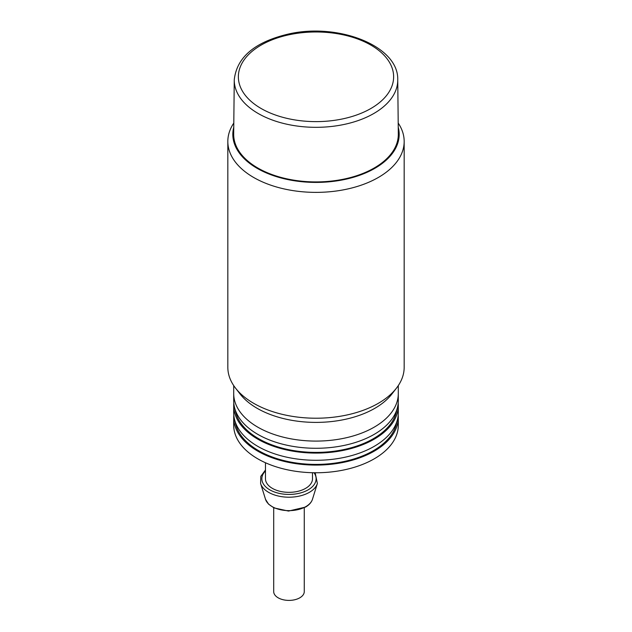 <?xml version="1.0" encoding="UTF-8"?>
<svg xmlns="http://www.w3.org/2000/svg" width="632" height="632" viewBox="0 0 632 632"><rect width="100%" height="100%" fill="white"/><g stroke="black" fill="none" stroke-linecap="round" stroke-linejoin="round"><path stroke-width="0.95" d="M398.2 123.05A88.172 50.908 180 0 1 404.172 141.465L404.172 367.31A88.172 50.908 180 0 1 396.493 388.088L391.927 393.981A83.179 48.024 180 0 1 316 422.397A83.179 48.024 180 0 1 240.073 393.981L235.507 388.088A88.172 50.908 180 0 1 227.828 367.31L227.828 141.465A88.172 50.908 180 0 1 233.8 123.05M398.247 127.237A83.179 48.024 180 0 1 316 182.419A83.179 48.024 180 0 1 233.753 127.237M404.172 141.465A88.172 50.908 180 0 1 316 192.373A88.172 50.908 180 0 1 227.828 141.465M396.493 388.088A88.172 50.908 180 0 1 316 418.218A88.172 50.908 180 0 1 235.507 388.088M234.259 79.837L233.682 134.102A82.326 47.526 0 0 0 344.843 178.911A82.326 47.526 0 0 0 398.318 134.102L397.741 79.837C398.808 45.733 337.685 22.349 287.931 34.16C254.609 42.131 236.716 57.354 234.259 79.837A81.741 47.195 0 0 0 316 127.324A81.741 47.195 0 0 0 397.741 79.837M233.706 385.583L233.706 393.57A82.294 47.511 0 0 0 284.511 437.47A82.294 47.511 0 0 0 374.191 427.169A82.294 47.511 0 0 0 398.294 393.57L398.294 400.775A82.294 47.511 0 0 1 374.191 434.366A82.294 47.511 0 0 1 284.511 444.667A82.294 47.511 0 0 1 233.706 400.775L233.706 393.57A82.294 47.511 0 0 0 351.913 436.325A82.294 47.511 0 0 0 398.294 393.57L398.294 385.583M235.222 421.844A81.117 46.831 0 0 0 288.413 461.613A81.117 46.831 0 0 0 373.362 450.687A81.117 46.831 0 0 0 396.778 421.844M233.808 403.169A82.294 47.511 0 0 0 233.706 405.57L233.706 412.775A82.294 47.511 0 0 0 284.511 456.667A82.294 47.511 0 0 0 374.191 446.366A82.294 47.511 0 0 0 398.294 412.775L398.294 405.57A82.294 47.511 0 0 0 398.192 403.169M233.706 405.57A82.294 47.511 0 0 0 284.511 449.471A82.294 47.511 0 0 0 374.191 439.169A82.294 47.511 0 0 0 398.294 405.57M235.222 409.844A81.117 46.831 0 0 0 288.413 449.613A81.117 46.831 0 0 0 373.362 438.687A81.117 46.831 0 0 0 396.778 409.844M255.842 448.989L254.649 449.233M252.847 446.966A8.816 5.088 180 0 1 251.726 447.243M233.808 415.169A82.294 47.511 0 0 0 233.706 417.57L233.706 425.249A82.294 47.511 0 0 0 240.76 444.501A82.294 47.511 0 0 0 316.837 472.76A82.294 47.511 0 0 0 374.191 458.848A82.294 47.511 0 0 0 398.294 425.739A82.294 47.511 0 0 0 398.294 425.249L398.294 417.57A82.294 47.511 0 0 0 398.192 415.169M338.863 462.506L339.376 462.419M398.026 421.41A82.294 47.511 0 0 0 397.583 419.008M234.417 419.008A82.294 47.511 0 0 0 233.974 421.41M233.706 417.57A82.294 47.511 0 0 0 284.511 461.471A82.294 47.511 0 0 0 374.191 451.169A82.294 47.511 0 0 0 398.294 417.57M265.472 462.75L265.472 478.764A23.51 13.572 0 0 0 279.984 491.309A23.51 13.572 0 0 0 305.612 488.362A23.51 13.572 0 0 0 312.492 478.764L312.492 472.72M304.269 507.757L304.269 591.576A15.287 8.824 180 0 1 288.982 600.4A15.287 8.824 180 0 1 273.695 591.576L273.695 507.757M288.8 34.823A77.625 44.817 180 0 1 392.567 84.19A77.625 44.817 180 0 1 266.633 111.39A77.625 44.817 180 0 1 288.8 34.823M255.059 448.483L255.059 449.162M305.849 506.611A23.85 13.77 0 0 0 312.453 499.304C311.45 502.385 309.135 504.984 305.517 507.085L288.516 511.067L274.012 507.915L268.568 504.162L265.511 499.304A23.85 13.77 0 0 0 281.848 510.008A23.85 13.77 0 0 0 305.849 506.611M265.511 499.304L260.597 483.496A28.843 16.653 0 0 0 280.355 496.444A28.843 16.653 0 0 0 309.38 492.328A28.843 16.653 0 0 0 317.375 483.496L315.171 472.76M265.472 470.951A27.129 15.666 0 0 0 272.479 491.198A27.129 15.666 0 0 0 308.171 489.839A27.129 15.666 0 0 0 314.033 472.752M312.453 499.304L317.375 483.496M265.472 469.995L260.771 476.386L260.597 483.496M312.492 465.041L312.492 464.362M265.472 455.072L265.472 454.211"/></g></svg>

